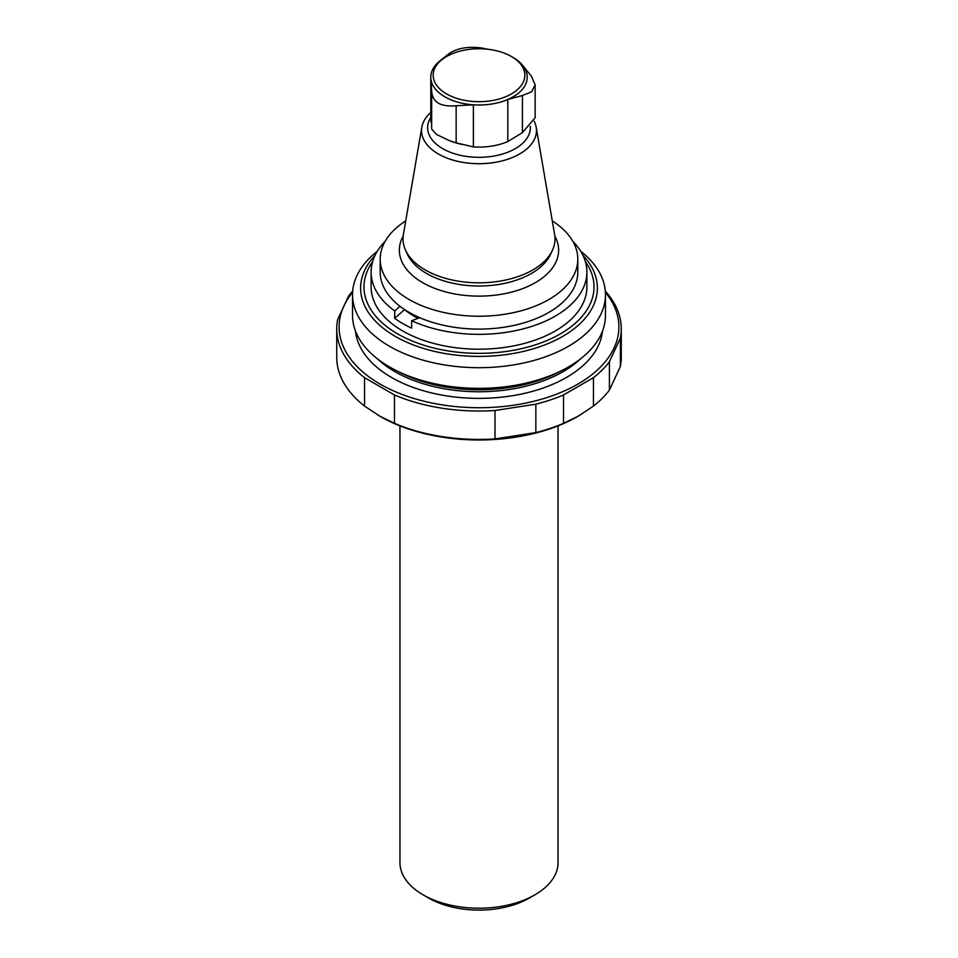 <?xml version="1.0" encoding="UTF-8"?>
<svg xmlns="http://www.w3.org/2000/svg" width="958" height="958" viewBox="0 0 958 958"><rect width="100%" height="100%" fill="white"/><g stroke="black" fill="none" stroke-linecap="round" stroke-linejoin="round"><path stroke-width="1.44" d="M605.396 292.334A139.904 80.771 180 0 1 479 407.725A139.904 80.771 180 0 1 352.604 292.334M605.312 291.088A142.275 82.137 180 0 1 621.275 328.881A142.275 82.137 180 0 1 620.377 338.114L609.42 361.705A142.275 82.137 180 0 1 593.445 377.691L563.532 394.959A142.275 82.137 180 0 1 535.845 404.18L494.987 410.503A142.275 82.137 180 0 1 394.468 394.959L364.555 377.691A142.275 82.137 180 0 1 336.725 328.881A142.275 82.137 180 0 1 337.623 319.661L348.58 296.07A142.275 82.137 180 0 1 352.688 291.088M364.555 377.691L364.555 406.084A142.275 82.137 180 0 1 336.725 357.286L336.725 328.881M394.468 394.959L394.468 423.352L379.512 415.988L364.555 406.084M494.987 410.503L494.987 438.908A142.275 82.137 180 0 1 394.468 423.352M535.845 404.18L535.845 432.585L494.987 438.908M563.532 394.959L563.532 423.352A142.275 82.137 180 0 1 535.845 432.585M563.532 423.352L578.488 416L593.445 406.084L593.445 377.691M609.42 361.705L609.42 390.098A142.275 82.137 180 0 1 593.445 406.084M620.377 338.114L620.377 366.507L609.42 390.098M621.275 328.881L621.275 357.286A142.275 82.137 180 0 1 620.377 366.507M579.877 415.185A139.904 80.771 180 0 1 577.925 416.335A139.904 80.771 180 0 1 395.882 424.19A139.904 80.771 180 0 1 380.075 416.335A139.904 80.771 180 0 1 377.632 414.886M580.728 251.295A126.468 73.012 180 0 1 605.468 294.681L605.468 315.338A126.468 73.012 180 0 1 479 388.349A126.468 73.012 180 0 1 352.532 315.338L352.532 294.681A126.468 73.012 180 0 1 377.272 251.295M605.468 294.681A126.468 73.012 180 0 1 479 367.692A126.468 73.012 180 0 1 352.532 294.681M558.047 425.867L558.047 862.571A79.047 45.637 180 0 1 534.887 894.844L529.307 898.065A71.132 41.074 180 0 1 428.693 898.065L423.113 894.844A79.047 45.637 180 0 1 399.953 862.571L399.953 425.867M529.307 898.065L534.887 894.844A79.047 45.637 180 0 1 423.113 894.844M513.093 57.468L511.416 56.51A45.84 26.465 180 0 1 511.416 93.932A45.84 26.465 180 0 1 446.584 93.932A45.84 26.465 180 0 1 446.584 56.51A45.84 26.465 180 0 1 511.416 56.51L513.093 57.468A48.211 27.842 180 0 1 523.284 66.138A48.211 27.842 180 0 1 507.812 99.476L522.445 95.513L531.702 91.776L535.127 84.795L531.403 76.209L523.284 66.138M488.053 49.277L482.88 48.187C469.109 46.14 457.96 47.864 449.446 53.361L440.345 60.522A48.211 27.842 180 0 1 444.907 57.468L446.584 56.51M431.675 91.633L431.651 129.043L436.489 134.443L449.206 140.563L456.152 142.862L456.152 105.763L473.384 104.805A48.211 27.842 180 0 1 431.112 80.4L431.675 91.633C432.669 102.362 440.824 107.068 456.152 105.763M535.151 84.795L535.151 117.69L522.445 132.611L507.812 141.568A48.211 27.842 180 0 1 473.384 146.897L456.152 142.862M430.789 77.155L430.789 119.247A48.211 27.842 180 0 0 431.112 122.492L431.112 80.4A48.211 27.842 180 0 1 430.789 77.155A48.211 27.842 180 0 1 440.345 60.522M507.812 141.568L507.812 99.476A48.211 27.842 180 0 1 473.384 104.805L473.384 146.897M534.169 121.235A57.456 33.171 180 0 1 536.181 127.246A57.456 33.171 180 0 1 479 163.698A57.456 33.171 180 0 1 421.819 127.246A57.456 33.171 180 0 1 430.789 112.481M536.181 127.246L554.634 234.602A76.005 43.876 180 0 1 552.443 250.23A76.005 43.876 180 0 1 479 282.814A76.005 43.876 180 0 1 405.557 250.23A76.005 43.876 180 0 1 403.366 234.602L421.819 127.246M554.85 236.147A79.634 45.972 180 0 1 479 296.13A79.634 45.972 180 0 1 403.15 236.147M552.287 220.927A98.806 57.037 180 0 1 577.806 259.187A98.806 57.037 180 0 1 479 316.224A98.806 57.037 180 0 1 380.194 259.187A98.806 57.037 180 0 1 405.713 220.927M577.806 259.187L577.806 272.06A98.806 57.037 180 0 1 523.2 323.074A98.806 57.037 180 0 1 419.736 317.697A98.806 57.037 180 0 1 399.941 306.273A98.806 57.037 180 0 1 380.194 272.06L380.194 259.187M411.665 320.726A107.895 62.294 0 0 0 525.774 328.187A107.895 62.294 0 0 0 586.895 272.06L586.895 286.897A107.895 62.294 180 0 1 479 349.191A107.895 62.294 180 0 1 371.105 286.897L371.105 272.06A107.895 62.294 0 0 0 394.696 310.931L394.696 318.355A107.895 62.294 180 0 0 411.665 328.151L411.665 320.726L419.736 317.697M399.941 306.273L394.696 310.931M586.895 272.06A107.895 62.294 0 0 0 572.824 241.296M385.176 241.296A107.895 62.294 0 0 0 371.105 272.06M417.963 318.367A90.902 52.474 180 0 1 404.539 309.59L394.696 318.355M580.536 358.867A118.96 68.677 180 0 1 377.464 358.867M560.011 371.405A118.96 68.677 180 0 1 397.989 371.405M602.498 331.073A123.702 71.419 180 0 1 479 398.372A123.702 71.419 180 0 1 355.502 331.073M582.955 255.379A118.373 68.341 180 0 1 479 356.412A118.373 68.341 180 0 1 375.045 255.379M585.386 261.678A115.02 66.413 180 0 1 479 353.346A115.02 66.413 180 0 1 372.614 261.678M522.445 132.611L522.445 95.513M461.732 144.359A50.247 29.015 180 0 1 451.948 141.568L449.206 140.563M530.325 126.288A51.373 29.662 180 0 1 471.156 156.968A51.373 29.662 180 0 1 430.789 117.415M552.443 250.23L550.599 254.241A74.089 42.775 180 0 1 479 286.011A74.089 42.775 180 0 1 407.401 254.241L405.557 250.23"/></g></svg>
